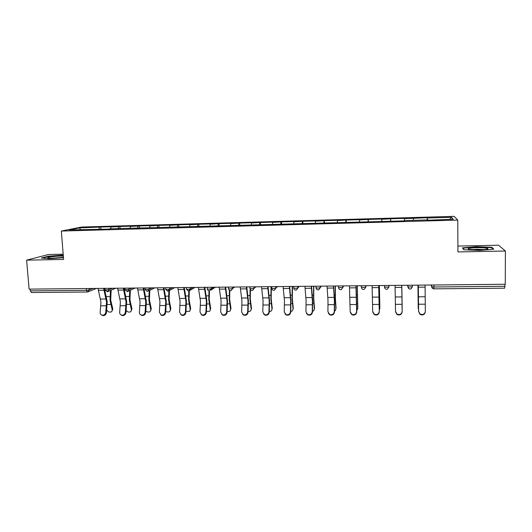 <?xml version="1.0" encoding="UTF-8"?>
<svg xmlns="http://www.w3.org/2000/svg" width="532" height="532" viewBox="0 0 532 532"><rect width="100%" height="100%" fill="white"/><g stroke="black" fill="none" stroke-linecap="round" stroke-linejoin="round"><path stroke-width="0.8" d="M63.182 254.21L48.479 254.515L26.6 260.155L29.12 289.122L505.267 284.261L505.4 251.024L498.597 245.219L457.899 246.063M454.142 216.344L81.502 227.044L61.326 231.054L457.773 220.082L454.142 216.344M80.472 229.631L79.541 227.909L69.393 229.937L109.712 229.086M79.541 227.909L100.741 227.051L100.9 229.232M110.443 229.066L111.055 227.011L112.385 226.718L100.741 227.051M111.055 227.011L119.906 226.506L120.066 228.8M129.868 228.527L130.433 226.459L131.69 226.167L119.906 226.506M130.433 226.459L139.298 225.954L139.444 228.255M149.585 227.696L150.044 225.9L151.208 225.608L139.298 225.954M150.044 225.9L158.908 225.388L159.048 227.709M169.455 227.144L169.881 225.335L170.958 225.049L158.908 225.388M169.881 225.335L178.745 224.823L178.878 227.157M189.558 226.579L189.951 224.763L190.941 224.477L178.745 224.823M189.951 224.763L198.822 224.251L198.948 226.599M209.907 226.014L210.253 224.185L211.157 223.899L198.822 224.251M210.253 224.185L219.131 223.673L219.251 226.034M230.489 225.435L230.802 223.6L231.613 223.314L219.131 223.673M230.802 223.6L239.679 223.088L239.792 225.462M251.323 224.856L251.596 223.008L252.314 222.728L239.679 223.088M251.596 223.008L260.474 222.496L260.58 224.883M272.411 224.265L272.637 222.409L273.262 222.13L260.474 222.496M272.637 222.409L281.521 221.891L281.614 224.298M293.75 223.673L293.937 221.804L294.462 221.525L281.521 221.891M293.937 221.804L302.821 221.285L302.908 223.706M315.35 223.068L315.496 221.192L315.922 220.913L302.821 221.285M315.496 221.192L324.38 220.667L324.454 223.108M337.215 222.456L337.64 220.288L324.38 220.667M337.321 220.574L346.199 220.048L346.266 222.496M359.353 221.837L359.625 219.663L346.199 220.048M359.413 219.942L368.29 219.417L368.344 221.884M381.763 221.212L381.876 219.031L368.29 219.417M381.777 219.304L390.654 218.778L390.701 221.259M404.413 218.386L404.446 220.88L404.413 218.386L390.654 218.778M404.42 218.659L427.223 217.734L427.256 220.241M427.442 220.235L427.223 217.734M427.349 218.007L451.542 217.322L453.257 219.217L428.207 220.215M404.486 220.581L428.213 219.916M404.493 220.873L109.579 228.813M118.011 228.853L118.603 226.798M137.522 228.314L138.074 226.24M157.259 227.763L157.771 225.681M177.222 227.204L177.701 225.116M197.432 226.645L197.857 224.537M217.874 226.073L218.26 223.959M238.562 225.495L238.901 223.374M259.496 224.916L259.796 222.775M280.69 224.324L280.936 222.177M302.136 223.726L302.336 221.565M323.848 223.121L323.995 220.953M345.827 222.509L345.926 220.328M368.071 221.891L368.124 219.696M390.601 221.265L390.594 219.058M413.404 220.328L413.351 218.406M433.932 284.986L433.952 286.981L504.941 286.289L504.948 284.261M504.941 286.289L504.622 288.158M449.799 219.31L451.542 217.322M31.468 292.5L30.304 290.878L30.151 289.109M26.6 260.155L63.601 259.45L61.326 231.054M457.773 220.082L457.932 251.935L505.4 251.024M98.726 229.392L99.358 227.344M479.611 250.426L493.809 249.156L491.807 247.274L476.28 246.662L462.481 247.865L463.811 249.747L479.611 250.426M63.255 255.094L48.332 256.205L41.35 258.04L49.582 258.752L63.461 257.688M476.28 247.008L476.28 246.662M491.807 248.012L491.807 247.274M48.359 256.544L48.332 256.205M425.301 311.952C424.563 314.771 422.787 315.569 419.974 314.352L418.624 311.38L420.001 313.92C422.913 315.144 424.696 314.292 425.341 311.36L425.075 285.079M418.624 311.38L418.312 285.145M418.272 285.145L418.598 311.819M418.219 307.729L417.926 285.152M417.959 285.152L418.551 309.73M478.893 249.914C485.297 249.701 488.27 249.235 487.824 248.524C486.288 247.919 482.657 247.646 476.951 247.706C469.164 248.012 466.557 248.584 469.138 249.422L478.893 249.914M484.293 249.614L477.184 249.289L471.558 249.727M462.953 248.537L462.953 248.171L476.333 247.001L491.382 247.606L493.084 249.222M464.077 249.761L462.953 248.171M63.335 256.111C58.553 255.786 46.982 257.036 47.707 257.814L48.319 258.06C50.487 258.525 59.637 258.013 63.421 257.209M42.367 258.126L48.605 256.484L63.281 255.42M61.546 257.521L51.591 258.239M395.063 285.385L395.522 311.453L396.978 314.053C399.811 315.15 401.534 314.272 402.152 311.433L401.74 285.318M401.746 285.318L402.165 311.865C401.547 314.705 399.831 315.576 397.005 314.485L395.549 311.885M372.101 285.618L372.706 311.519L374.229 314.179C376.982 315.157 378.658 314.266 379.256 311.499L378.698 285.551M378.764 285.551L379.323 311.932C378.731 314.698 377.055 315.582 374.309 314.605L372.812 312.311M349.431 285.85L350.176 311.592L351.752 314.286C354.432 315.17 356.068 314.266 356.646 311.572L355.941 285.784M356.074 285.784L356.766 311.998C356.187 314.691 354.565 315.596 351.885 314.711L350.395 312.75M327.04 286.076L328.005 300.6L327.925 311.659L329.541 314.385C332.154 315.19 333.744 314.272 334.315 311.639L334.375 300.56L333.471 286.01M333.664 286.01L334.542 300.221L334.488 312.065C333.923 314.691 332.334 315.609 329.727 314.804L328.291 313.142M304.929 286.302L306.1 300.733L305.947 311.725L307.596 314.478C310.149 315.203 311.699 314.279 312.257 311.705L312.39 300.693L311.28 286.236M311.533 286.236L312.61 300.354L312.483 312.131C311.925 314.698 310.375 315.622 307.835 314.897L306.465 313.488M402.132 309.192L401.813 285.318M401.806 285.318L402.179 308.72M379.316 310.242L379.848 307.729L379.402 285.544M379.343 285.544L379.815 308.806M356.773 310.794L357.803 307.822L357.271 285.77M357.152 285.77L357.723 308.893M357.803 307.822L357.763 308.361M334.502 311.167L335.393 310.495L336.031 307.908L335.399 298.499L335.406 285.99M335.233 285.997L335.233 298.831L335.905 308.972M336.031 307.908L335.938 308.686M312.497 311.426L313.813 310.635L314.512 307.995L313.734 298.645L313.807 286.216M313.581 286.216L313.514 298.971L314.346 309.059M314.512 307.995L314.352 308.999M283.091 286.529L284.46 300.866L284.234 311.792L285.917 314.558C288.404 315.223 289.92 314.292 290.472 311.772L290.672 300.826L289.361 286.462M289.667 286.462L290.944 300.494L290.751 312.191C290.199 314.711 288.683 315.636 286.203 314.977L284.913 313.78M290.765 311.599L292.494 310.768L293.252 308.088L292.327 298.791L292.46 286.429M292.188 286.435L292.061 299.117L293.046 309.139M293.252 308.088L293.052 309.218M261.518 286.748L263.081 300.992L262.795 311.858L264.49 314.638C266.918 315.243 268.407 314.312 268.953 311.838L269.219 300.959L267.716 286.682M268.075 286.682L269.544 300.627L269.278 312.257C268.733 314.725 267.244 315.656 264.823 315.05L263.619 314.033M269.298 311.699L271.433 310.894L272.251 308.168L271.18 298.931L271.373 286.648M271.047 286.648L270.868 299.257L271.998 309.218M272.251 308.168L272.012 309.411M240.211 286.967L241.96 301.125L241.608 311.918L243.31 314.711C245.684 315.263 247.147 314.332 247.693 311.905L248.025 301.085L246.329 286.901M246.742 286.901L248.397 300.76L248.065 312.317C247.52 314.745 246.063 315.675 243.696 315.124L242.572 314.246M248.092 311.725L250.625 311.014L251.49 308.254L250.286 299.07L250.452 289.721M250.093 289.022L249.92 299.396L251.197 309.298M251.49 308.254L251.224 309.591M219.157 287.18L221.093 301.252L220.674 311.985L222.389 314.778C224.71 315.29 226.14 314.352 226.685 311.965L227.084 301.218L225.202 287.12M225.668 287.114L227.503 300.886L227.104 312.384C226.566 314.758 225.136 315.695 222.815 315.19L221.764 314.425M227.144 311.692L230.063 311.127L230.974 308.341L229.638 299.21L229.817 290.565M229.398 290.332L229.226 299.529L230.642 309.371M230.974 308.341L230.675 309.764M198.356 287.393L200.471 301.378L199.992 312.045L201.708 314.844C203.982 315.316 205.392 314.379 205.931 312.031L206.396 301.345L204.328 287.333M204.847 287.327L206.862 301.012L206.396 312.444C205.857 314.784 204.448 315.722 202.18 315.25L201.196 314.578M206.449 311.599L209.741 311.233L210.699 308.42L209.229 299.35L209.442 290.898M208.97 290.864L208.777 299.669L210.333 309.451M210.699 308.42L210.366 309.93M177.801 287.599L180.095 301.504L179.557 312.111L181.266 314.904C183.493 315.343 184.883 314.399 185.422 312.091L185.947 301.471L183.706 287.539M184.278 287.533L186.459 301.145L185.934 312.503C185.395 314.804 184.012 315.742 181.784 315.31L180.86 314.711M186.014 311.439L189.665 311.34L190.662 308.507L189.06 299.483L189.312 290.871M188.787 291.044L188.561 299.802L190.25 309.524M190.662 308.507L190.29 310.083M157.499 287.812L159.959 301.631L159.361 312.171L161.07 314.964C163.251 315.37 164.614 314.425 165.159 312.151L165.745 301.591L163.331 287.752M163.942 287.745L166.297 301.272L165.711 312.563C165.166 314.831 163.809 315.769 161.628 315.37L160.75 314.824M165.824 311.22C167.287 312.184 168.617 312.257 169.814 311.439L170.852 308.587L169.129 299.616L169.442 290.532M168.863 290.911L168.584 299.935L170.406 309.604M170.852 308.587L170.453 310.236M137.429 288.012L140.056 301.75L139.397 312.231C139.344 313.594 139.916 314.525 141.1 315.024C143.241 315.396 144.584 314.459 145.13 312.218L145.775 301.717L143.194 287.952M143.853 287.945L146.373 301.391L145.728 312.617C145.183 314.858 143.84 315.789 141.705 315.423L140.867 314.931M145.881 310.921C147.364 312.191 148.8 312.397 150.204 311.539L151.268 308.666L149.425 299.749L149.798 290.366M149.173 290.678L148.834 300.061L150.789 309.677M151.268 308.666L150.835 310.382M117.592 288.218L120.385 301.87L119.673 312.291C119.614 313.661 120.172 314.592 121.363 315.077C123.464 315.423 124.787 314.485 125.339 312.277L126.037 301.837L123.291 288.158M124.003 288.151L126.683 301.518L125.978 312.676C125.426 314.884 124.102 315.815 122.008 315.476L121.203 315.017M126.184 310.522C127.614 312.144 129.156 312.517 130.812 311.632L131.909 308.746L129.941 299.882L130.373 290.253M129.708 290.565L129.316 300.194L131.397 309.75M131.909 308.746L131.451 310.515M124.295 288.145L124.222 289.262M97.994 288.417L100.947 301.99L100.176 312.351C100.102 313.727 100.661 314.651 101.851 315.13C103.913 315.449 105.223 314.518 105.775 312.337L106.526 301.957L103.62 288.357M104.378 288.351L107.211 301.637L106.453 312.736C105.901 314.911 104.591 315.842 102.536 315.529L101.765 315.104M106.752 309.91C107.963 312.005 109.599 312.61 111.647 311.719L112.771 308.819L110.689 300.008L111.175 290.186M110.463 290.492L110.018 300.321L112.219 309.824M112.771 308.819L112.279 310.648M104.99 289.987L104.93 290.791M431.685 285.012L431.698 286.741L433.952 286.981L433.879 288.81M30.304 290.878L86.457 290.339L86.317 288.537M31.322 292.527L87.341 292.015L87.793 291.955L87.341 292.015L86.457 290.339L89.203 289.973L92.927 288.47M431.186 285.012L431.565 286.628L431.545 285.012M412.353 285.205L412.373 286.815L411.023 288.843L410.139 289.056C408.889 288.962 408.164 288.271 407.971 286.981L407.811 285.252M504.668 288.191L433.893 288.843C432.622 288.736 431.891 288.038 431.698 286.741L432.895 288.603M407.944 285.252L407.971 286.981L412.373 286.815M407.765 285.252L407.838 286.861L409.081 288.79M388.865 285.445L388.892 287.047L389.072 285.445M384.51 285.491L384.543 287.22C384.742 288.49 385.454 289.175 386.684 289.275L387.509 289.082L388.892 287.047L384.543 287.22L384.383 285.491M365.677 285.684L365.71 287.273L366.189 285.677M361.374 285.731L361.414 287.453C361.614 288.716 362.319 289.395 363.529 289.488L364.294 289.322L365.71 287.273L361.414 287.453L361.255 285.731M342.781 285.917L342.827 287.493L343.586 285.91M338.525 285.963L338.571 287.686C338.771 288.936 339.469 289.601 340.673 289.694L341.391 289.548L342.827 287.493L338.571 287.686L338.412 285.963M320.178 286.15L320.224 287.719L321.268 286.136M297.853 286.376L297.907 287.932L299.23 286.362M275.809 286.602L275.869 288.151L277.458 286.582M254.037 286.821L254.103 288.364L255.952 286.801M232.531 287.041L232.604 288.57L234.712 287.021M211.29 287.26L211.37 288.783L213.724 287.233M190.303 287.473L190.39 288.982L192.983 287.446M169.575 287.686L169.661 289.189L172.494 287.659M149.093 287.892L149.186 289.388L152.252 287.865M128.85 288.105L128.957 289.588L132.242 288.065M108.854 288.304L108.96 289.78L112.471 288.271M89.09 288.51L89.203 289.973L87.793 291.955M315.961 286.189L316.021 287.912C316.221 289.149 316.912 289.814 318.096 289.9L318.774 289.767L320.224 287.719L317.823 288.098L315.915 287.759M293.684 286.416L293.744 288.138C293.943 289.361 294.635 290.02 295.812 290.106L296.45 289.987L297.907 287.932L295.466 288.317L293.651 287.978M271.672 286.642L271.746 288.364C271.945 289.574 272.63 290.219 273.794 290.306L274.406 290.199L275.869 288.151L273.395 288.53L271.666 288.191M249.934 286.868L250.013 288.583C250.22 289.78 250.898 290.425 252.055 290.505L252.633 290.406L254.103 288.364L251.596 288.743L249.947 288.404M228.461 287.087L228.547 288.796C228.753 289.987 229.432 290.618 230.582 290.705L231.141 290.612L232.604 288.57L230.063 288.949L228.501 288.61M207.254 287.3L207.34 289.009C207.547 290.186 208.225 290.818 209.369 290.898L211.37 288.783L208.797 289.155L207.314 288.823M186.293 287.513L186.393 289.222L188.414 291.09L190.39 288.982L187.783 289.355L186.38 289.029M165.592 287.726L165.691 289.428L167.713 291.277L169.661 289.189L167.028 289.561L165.685 289.242M145.13 287.938L145.243 289.634L147.258 291.47L149.186 289.388L145.229 289.455M127.161 291.622L128.957 289.588L125.02 289.661M107.198 291.802L108.96 289.78L105.043 289.867M418.371 296.809L425.081 296.763M418.471 304.231L425.174 304.198M418.325 287.207L425.081 287.14M418.212 307.576L418.258 308.66M395.316 296.969L401.939 296.923M402.152 311.433L402.165 311.865M395.436 304.344L402.052 304.311M395.103 287.433L401.773 287.366M372.546 297.129L379.083 297.082M379.256 311.499L379.323 311.932M372.686 304.457L379.223 304.424M372.174 287.652L378.757 287.593M350.056 297.288L356.513 297.242M356.646 311.572L356.766 311.998M350.222 304.57L356.673 304.537M349.524 287.872L356.028 287.812M327.845 297.441L334.222 297.401M334.315 311.639L334.488 312.065M328.031 304.683L334.409 304.65M327.16 288.091L333.584 288.025M305.907 297.601L312.211 297.554M312.257 311.705L312.483 312.131M306.119 304.789L312.41 304.763M305.075 288.304L311.42 288.238M379.409 294.509L379.07 294.515M357.391 303.147L356.792 303.147M357.165 294.681L356.526 294.688M335.459 303.267L334.588 303.267M335.187 294.854L334.256 294.861M313.794 303.38L312.656 303.386M313.474 295.021L312.264 295.027M284.241 297.754L290.465 297.707M290.472 311.772L290.751 312.191M284.467 304.903L290.685 304.869M283.263 288.51L289.528 288.45M292.387 303.493L290.991 303.506M292.028 295.187L290.538 295.2M262.835 297.9L268.979 297.86M268.953 311.838L269.278 312.257M263.081 305.009L269.225 304.976M261.711 288.716L267.902 288.657M271.234 303.612L269.591 303.619M270.835 295.353L269.079 295.366M241.681 298.046L247.759 298.006M247.693 311.905L248.065 312.317M241.954 305.115L248.018 305.082M240.424 288.923L246.542 288.863M250.333 303.725L248.444 303.732M249.894 295.513L247.872 295.526M220.787 298.199L226.792 298.153M226.685 311.965L227.104 312.384M221.073 305.215L227.071 305.188M219.397 289.129L225.435 289.069M229.678 303.832L227.55 303.845M229.206 295.672L226.925 295.692M200.145 298.339L206.07 298.299M205.931 312.031L206.396 312.444M200.444 305.321L206.369 305.288M198.616 289.328L204.587 289.268M209.269 303.945L206.908 303.958M208.757 295.832L206.223 295.852M179.743 298.485L185.602 298.445M185.422 312.091L185.934 312.503M180.062 305.421L185.914 305.395M178.087 289.528L183.986 289.468M189.099 304.051L186.506 304.065M188.547 295.985L185.774 296.005M159.58 298.625L165.372 298.585M165.159 312.151L165.711 312.563M159.919 305.521L165.705 305.494M157.798 289.721L163.623 289.667M169.163 304.158L166.35 304.178M168.571 296.138L165.558 296.164M139.65 298.765L145.376 298.725M145.13 312.218L145.728 312.617M140.009 305.621L145.728 305.594M137.748 289.913L143.507 289.86M149.452 304.264L146.42 304.284M148.827 296.291L145.582 296.317M119.959 298.904L125.619 298.864M125.339 312.277L125.978 312.676M120.332 305.72L125.984 305.694M117.938 290.106L123.63 290.053M129.974 304.37L126.729 304.39M129.316 296.444L125.838 296.47M100.495 299.044L106.087 299.004M105.775 312.337L106.453 312.736M100.88 305.82L106.466 305.787M98.354 290.292L103.979 290.239M110.716 304.477L107.265 304.49M110.024 296.597L106.327 296.623M215.327 287.22L210.971 290.1M194.918 287.426L189.897 290.425M174.749 287.632L169.09 290.725M154.819 287.839L148.541 290.991M135.121 288.038L128.245 291.243M124.914 288.145L125.027 289.834L127.52 291.583M115.65 288.238L108.195 291.483M104.937 288.344L105.057 290.033L107.537 291.769M96.405 288.43L88.392 291.709M419.974 314.352L420.001 313.92M486.441 249.328L487.824 248.524M397.005 314.485L396.978 314.053M374.309 314.605L374.229 314.179M351.885 314.711L351.752 314.286M329.727 314.804L329.541 314.385M307.835 314.897L307.596 314.478M286.203 314.977L285.917 314.558M264.823 315.05L264.49 314.638M243.696 315.124L243.31 314.711M222.815 315.19L222.389 314.778M202.18 315.25L201.708 314.844M181.784 315.31L181.266 314.904M161.628 315.37L161.07 314.964M141.705 315.423L141.1 315.024M122.008 315.476L121.363 315.077M102.536 315.529L101.851 315.13"/></g></svg>
